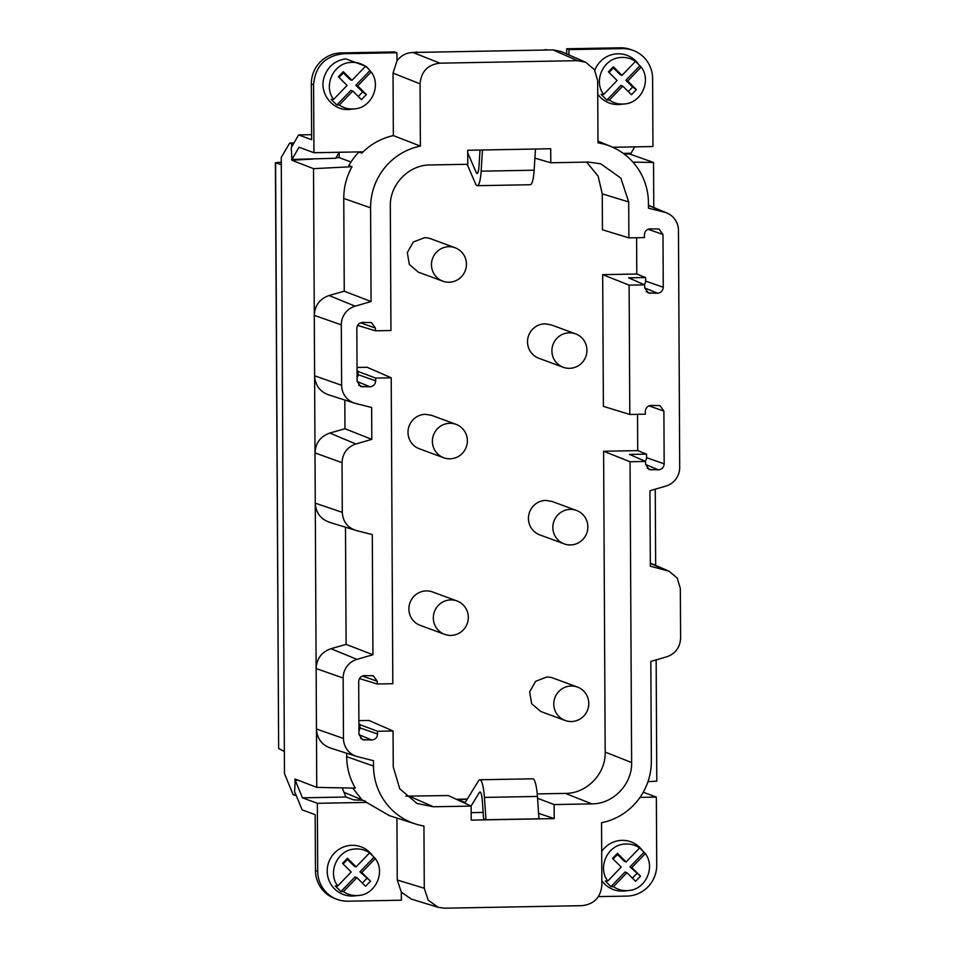 <?xml version="1.0" encoding="UTF-8"?>
<svg xmlns="http://www.w3.org/2000/svg" width="956" height="956" viewBox="0 0 956 956"><rect width="100%" height="100%" fill="white"/><g stroke="black" fill="none" stroke-linecap="round" stroke-linejoin="round"><path stroke-width="1.43" d="M647.977 781.661L656.784 781.16L656.151 659.891M629.657 153.271L629.657 154.024L653.546 162.448L653.785 207.512M655.254 489.173L655.661 565.426M362.778 800.268L353.732 799.885L345.953 797.017L302.443 797.818L317.344 803.303L366.566 802.407A63.192 61.973 -69.8 0 1 365.288 801.2L362.193 800.053L352.728 788.079M361.918 799.778L344.017 792.333M456.896 799.527L467.125 799.336M396.931 818.049L397.254 879.998L401.317 892.103L411.259 899.07L438.278 907.34L444.373 908.2L581.977 905.679C594.118 904.257 600.75 897.373 601.874 885.017L601.551 822.746A61.973 60.766 -69.8 0 0 651.347 761L650.833 661.444L666.762 656.808C675.474 653.689 680.086 647.463 680.6 638.13L680.337 588.442L677.242 578.093L669.069 571.21L650.331 566.215L649.937 490.715L665.866 486.09A19.12 18.75 -69.8 0 0 679.704 467.412L678.461 230.372A19.12 18.75 -69.8 0 0 667.037 213.08L648.443 205.265M457.183 799.515L465.19 802.466L478.586 780.729A24.414 4.469 89 0 1 479.793 779.773A24.414 4.469 89 0 1 484.417 797.412L485.995 819.758L483.605 818.874L482.326 800.805A12.213 2.235 -91 0 0 480.02 791.986A12.213 2.235 -91 0 0 479.41 792.464L471.045 806.039M640.006 797.4L656.366 797.101L643.233 792.261M656.366 797.101L656.724 865.108A30.52 29.935 110.2 0 1 626.885 896.095L598.396 896.62M291.688 146.901L291.676 143.794L289.716 143.042L281.243 157.453L284.47 773.583L293.122 794.627L295.081 795.392L295.069 792.727M345.486 527.222L346.108 644.38L372.924 654.74L372.29 534.583L356.313 530.532C347.566 527.736 342.893 521.677 342.284 512.356L342.033 462.668C342.535 453.335 347.148 447.109 355.859 443.99L371.8 439.354L371.633 407.495L355.656 403.456A19.12 18.75 -69.8 0 1 341.627 385.28L341.304 324.849A19.12 18.75 -69.8 0 1 355.142 306.171L371.071 301.534L370.581 207.858A61.973 60.766 -69.8 0 1 420.389 146.101L420.054 83.829C421.178 71.485 427.81 64.602 439.951 63.168L577.555 60.658L585.765 62.295L594.405 69.621L597.667 80.591L597.99 142.85A61.973 60.766 -69.8 0 1 611.41 146.722A61.973 60.766 -69.8 0 1 648.431 202.78L648.455 208.157L664.432 212.208A19.12 18.75 -69.8 0 1 667.037 213.08M356.313 530.532L329.33 522.251M372.924 654.74L356.994 659.365L330.955 648.718C321.622 652.004 316.675 658.624 316.137 668.555L316.448 728.986C317.093 738.904 322.1 745.357 331.481 748.357M438.278 907.34L428.18 900.17L424.273 888.267L423.938 825.996A61.973 60.766 -69.8 0 1 415.502 823.976A61.973 60.766 -69.8 0 1 373.509 766.079L373.485 760.701L357.496 756.65A19.12 18.75 -69.8 0 1 343.467 738.474L343.156 678.043A19.12 18.75 -69.8 0 1 356.994 659.365M405.906 796.157L448.245 795.547L471.141 806.087L471.212 820.117L554.229 818.599L554.145 804.57L591.836 803.877C613.214 804.044 632.286 784.231 631.617 762.553L630.052 461.736L603.606 451.256L637.724 450.623L646.531 454.124L646.555 457.673L664.169 463.863L663.894 411.092L659.915 405.583L651.084 405.452C647.571 405.858 645.647 407.854 645.324 411.427L645.336 414.175L629.801 414.462L629.12 285.127L644.655 284.852L644.679 287.601L648.192 292.93L657.489 293.241C661.002 292.835 662.914 290.839 663.249 287.266L662.974 234.483L658.983 228.986L650.152 228.854C646.638 229.261 644.726 231.256 644.404 234.829L644.416 237.578L628.881 237.865L628.69 201.943L602.256 193.853L598.109 176.107L586.673 162.114M471.141 806.087L433.462 806.78L417.043 803.506L399.775 788.843L393.251 766.915L393.059 730.993L368.98 720.466L358.894 720.645M358.906 724.301L377.524 731.268L393.059 730.993M377.524 731.268L377.536 734.029C377.214 737.602 375.29 739.597 371.776 740.004L362.479 739.693L358.966 734.363L358.691 681.592C359.014 678.019 360.938 676.023 364.439 675.617L373.27 675.749L377.262 681.246L377.273 684.006L392.808 683.719L391.207 377.787L367.128 367.271L357.042 367.451M357.066 371.107L375.672 378.074L391.207 377.787M375.672 378.074L375.684 380.835C375.361 384.408 373.438 386.403 369.936 386.81L360.627 386.499L357.114 381.169L356.839 328.398C357.162 324.813 359.086 322.829 362.587 322.411L371.43 322.554L375.409 328.051L375.421 330.812L357.616 325.422M628.69 201.943L620.874 178.151L600.679 163.787L588.478 162.078L550.787 162.771L550.716 148.742L467.711 150.259L467.783 164.289L430.104 164.97C408.726 164.802 389.642 184.616 390.311 206.305L390.956 330.525L375.421 330.812M645.611 464.52L658.421 469.838C661.922 469.432 663.846 467.436 664.169 463.863M658.421 469.838L649.112 469.527L645.599 464.198L645.587 461.449L630.052 461.736M485.995 819.758L538.993 818.79L537.415 796.444A24.414 4.469 -91 0 0 532.803 778.805L479.793 779.773M345.953 797.017L342.176 787.875M302.443 797.818L295.249 780.359L298.403 780.299M281.279 164.599L275.579 162.867L278.638 748.5L284.35 751.44M278.638 748.5L275.4 162.759L281.399 162.161M295.034 784.147L294.998 778.997L316.759 787.385L316.448 728.986L343.467 738.474M343.156 678.043L316.137 668.555L315.265 503.155C315.91 513.073 320.917 519.526 330.298 522.514M355.859 443.99L329.832 433.056C320.487 436.342 315.552 442.963 315.002 452.893L315.265 503.155L342.284 512.356M342.033 462.668L315.002 452.893L314.608 375.792C315.253 385.71 320.26 392.163 329.629 395.163M355.142 306.171L329.103 295.524C319.77 298.81 314.823 305.418 314.285 315.361L314.608 375.792L341.627 385.28M341.304 324.849L314.285 315.361L313.52 168.662L291.759 160.202L291.735 155.481M371.071 301.534L344.256 291.186L343.766 198.442C343.766 187.161 346.514 176.573 352.035 166.703L348.832 165.591A63.323 62.104 -69.8 0 1 358.799 152.183L361.906 153.079A63.192 61.973 -69.8 0 1 363.161 151.825A63.192 61.973 -69.8 0 1 393.358 135.597L420.389 146.101M329.103 295.524L344.256 291.186M412.849 52.461L412.837 52.461C406.288 52.759 400.994 55.568 396.967 60.873L393.036 73.122L393.358 135.597M585.765 62.295L561.148 51.528L553.022 49.891L412.837 52.461M346.67 753.232L346.693 756.662C346.801 767.943 349.669 778.435 355.285 788.126L316.759 787.385M645.133 461.258A5.091 4.983 110.2 0 0 646.555 457.673M629.801 414.462L603.379 406.372L602.686 274.647L629.12 285.127M644.655 284.852L628.606 277.838L645.611 277.527L636.792 274.025L602.686 274.647M644.213 284.649A5.091 4.983 110.2 0 0 645.623 281.076L663.249 287.266M602.256 193.853L602.447 229.775L628.881 237.865M534.906 158.122L550.787 162.771M357.09 377.68A5.091 4.983 110.2 0 0 358.07 374.644L375.684 380.835M358.942 730.886A5.091 4.983 110.2 0 0 359.91 727.839L377.536 734.029M554.229 818.599L538.61 813.365M554.145 804.57L537.547 798.284M537.212 793.91L565.39 793.396C586.769 793.564 605.853 773.763 605.184 752.073L603.606 451.256M401.317 892.103L401.365 900.217L347.865 901.197A30.52 29.935 -69.8 0 1 337.145 899.393L334.899 898.568A30.52 29.935 -69.8 0 1 315.456 870.689L315.157 814.655L302.132 809.852L294.591 791.556L295.249 780.359M363.161 151.825L313.938 152.721L313.58 84.726C315.265 66.203 325.207 55.866 343.419 53.727L396.931 52.747L396.967 60.873M354.509 108.888L350.398 109.331C333.632 111.828 318.766 93.855 324.024 77.484C327.55 66.789 334.803 60.587 345.773 58.854L366.232 66.418L371.155 71.963C381.611 85.454 371.514 107.861 354.509 108.888C348.976 109.426 343.909 108.136 339.308 105.041L336.811 104.993L350.9 90.366L352.764 91.059L361.452 99.663L366.375 94.548L362.599 91.979L358.249 96.496M645.587 461.449L629.526 454.435L646.531 454.124M480.031 150.032L479.004 166.225A12.213 2.235 89 0 1 477.104 173.49A12.213 2.235 89 0 1 476.172 172.439L467.723 152.864M467.137 164.301L475.455 183.6A24.414 4.469 89 0 0 477.319 185.691A24.414 4.469 89 0 0 481.143 171.172L482.481 149.984M359.898 724.29L359.91 727.839M339.165 152.303L339.189 157.644L350.995 161.994M568.963 54.946L568.94 49.604L622.44 48.625A30.52 29.935 -69.8 0 1 652.601 78.523L652.96 146.531L612.665 147.26M313.938 152.721L299.037 147.236L291.998 159.449L291.221 147.714L298.607 134.916L311.596 134.688M298.607 134.916L311.632 139.719L311.333 83.901L313.58 84.726M396.931 52.747L394.685 51.923L341.173 52.903A30.52 29.935 110.2 0 0 311.333 83.901M411.797 52.508L549.581 49.963M477.319 185.691L530.329 184.723A24.414 4.469 -91 0 0 534.141 170.204L535.48 149.017M339.189 152.267L335.723 158.266L291.998 159.449M634.712 146.866L631.032 153.247L623.276 153.39M337.145 899.393A30.52 29.935 -69.8 0 1 317.703 871.298L317.344 803.303M568.94 49.604L566.693 48.78L620.205 47.8A30.52 29.935 -69.8 0 1 630.912 49.604L633.159 50.429M449.057 282.223A17.806 17.459 110.2 0 0 455.116 247.759A17.806 17.459 110.2 0 0 431.742 261.55A17.806 17.459 110.2 0 0 449.057 282.223M570.266 509.405A17.806 17.459 110.2 0 0 564.207 543.88A17.806 17.459 110.2 0 0 587.593 530.078A17.806 17.459 110.2 0 0 570.266 509.405M449.977 458.82A17.806 17.459 110.2 0 0 456.048 424.356A17.806 17.459 110.2 0 0 432.662 438.159A17.806 17.459 110.2 0 0 449.977 458.82M450.73 599.902A17.806 17.459 110.2 0 0 444.66 634.366A17.806 17.459 110.2 0 0 468.046 620.575A17.806 17.459 110.2 0 0 450.73 599.902M571.365 721.529A17.806 17.459 110.2 0 0 577.448 687.065A17.806 17.459 110.2 0 0 554.062 700.856A17.806 17.459 110.2 0 0 571.365 721.529M569.346 332.808A17.806 17.459 110.2 0 0 563.275 367.283A17.806 17.459 110.2 0 0 586.661 353.481A17.806 17.459 110.2 0 0 569.346 332.808M365.467 66.323L351.999 80.304L343.312 71.7L338.388 76.803L347.076 85.419L333.62 99.4C323.164 85.909 333.25 63.502 350.255 62.475C355.787 61.937 360.866 63.227 365.467 66.323L367.845 68.115M343.312 71.7L343.347 72.895L350.135 79.611L351.999 80.304M629.956 866.889L640.52 876.186L631.832 867.582L629.956 866.889L644.045 852.262L645.288 853.6L631.832 867.582M645.288 853.6C655.744 867.092 645.659 889.498 628.654 890.526C623.121 891.064 618.042 889.773 613.441 886.678L626.909 872.697L625.033 872.003L610.944 886.63L605.268 881.002L607.753 881.038C597.297 867.546 607.395 845.14 624.399 844.112C629.932 843.574 634.999 844.865 639.6 847.96L644.045 852.262M626.909 872.697L635.597 881.301L640.52 876.186M617.457 853.338L617.492 854.533L624.268 861.248L626.144 861.942L617.457 853.338L612.533 858.452L621.221 867.056L607.753 881.038M613.143 859.05L617.492 854.533M359.934 871.824L370.498 881.133L361.81 872.517L359.934 871.824L374.023 857.197L375.266 858.536L361.81 872.517M375.266 858.536C385.722 872.027 375.636 894.434 358.631 895.461C353.099 895.999 348.02 894.708 343.419 891.613L356.887 877.632L355.011 876.939L340.934 891.578L335.245 885.937L337.731 885.973C327.275 872.481 337.372 850.075 354.377 849.048C359.91 848.522 364.977 849.8 369.578 852.895L374.023 857.197M356.887 877.632L365.574 886.248L370.498 881.133M347.434 858.273L347.47 859.468L354.246 866.196L356.122 866.877L347.434 858.273L342.511 863.388L351.199 871.992L337.731 885.973M343.12 863.985L347.47 859.468M635.489 61.387L622.021 75.369L613.334 66.753L608.41 71.867L617.098 80.483L603.642 94.465C593.186 80.973 603.272 58.567 620.277 57.539C625.81 57.002 630.888 58.28 635.489 61.387L641.177 67.028C651.634 80.507 641.536 102.925 624.531 103.953C618.998 104.479 613.931 103.2 609.331 100.105L606.833 100.057L620.922 85.431L622.786 86.124L631.474 94.728L636.397 89.613L632.621 87.032L628.271 91.561M613.334 66.753L613.37 67.96L620.157 74.676L622.021 75.369M632.621 87.032L625.845 80.316L627.71 81.009L636.397 89.613M609.02 72.477L613.37 67.96M366.722 878.552L362.372 883.069M636.744 873.617L632.394 878.134M362.599 91.979L355.823 85.251L357.687 85.944L366.375 94.548M338.998 77.412L343.347 72.895M606.833 100.057L601.145 94.417L603.642 94.465M622.786 86.124L609.331 100.105M597.739 94.13A25.442 24.94 -69.8 0 0 620.42 104.395A25.442 24.94 -69.8 0 1 620.42 104.395A25.442 24.94 -69.8 0 1 620.444 104.395L624.531 103.953M641.177 67.028L627.71 81.009M639.923 65.689L625.845 80.316M356.122 866.877L369.578 852.895M343.419 891.613L340.934 891.578M371.956 854.688L370.354 852.991A25.442 24.94 -69.8 0 0 327.31 873.342A25.442 24.94 -69.8 0 0 354.509 895.903A25.442 24.94 -69.8 0 0 354.545 895.903A25.442 24.94 -69.8 0 1 354.545 895.903L358.631 895.461M626.144 861.942L639.6 847.96M613.441 886.678L610.944 886.63M601.85 880.715A25.442 24.94 -69.8 0 0 624.531 890.968A25.442 24.94 -69.8 0 0 624.567 890.968A25.442 24.94 -69.8 0 1 624.567 890.968L628.654 890.526M336.811 104.993L331.123 99.364L333.62 99.4M352.764 91.059L339.308 105.041M371.155 71.963L357.687 85.944M369.9 70.625L355.823 85.251M563.275 367.283L538.873 358.285A17.806 17.459 -69.8 0 1 544.944 323.809L551.182 324.873L575.596 333.859M565.127 720.477L540.714 711.479L531.667 703.747L529.648 691.857L535.611 681.329L546.784 677.015A17.806 17.459 -69.8 0 1 553.034 678.067L577.448 687.065M444.66 634.366L420.246 625.379A17.806 17.459 -69.8 0 1 426.316 590.904A17.806 17.459 -69.8 0 1 432.554 591.955L456.968 600.954M443.727 457.769L419.325 448.77A17.806 17.459 -69.8 0 1 425.396 414.307L431.634 415.358L456.048 424.356M564.207 543.88L539.793 534.882A17.806 17.459 -69.8 0 1 545.864 500.406L552.102 501.47L576.516 510.468M442.807 281.172L418.393 272.173L409.335 264.442L407.328 252.563L413.291 242.023L424.464 237.709A17.806 17.459 -69.8 0 1 430.714 238.761L455.116 247.759M594.799 70.266A25.442 24.94 -69.8 0 1 636.254 61.471L637.867 63.18M601.694 851.497A25.442 24.94 -69.8 0 1 640.377 848.056L641.978 849.753M566.717 53.966L566.693 48.78M358.046 371.083L358.07 374.644M645.611 277.527L645.623 281.076M456.359 799.288L467.281 799.085M637.533 414.318L637.724 450.623M636.6 237.721L636.792 274.025M342.499 788.64L342.487 787.887M296.157 795.368L295.081 795.392M291.676 143.794L293.504 143.77M293.958 142.958L289.716 143.042M291.759 160.202L312.911 159.066M335.974 157.824L339.189 157.644M352.035 166.703L313.52 168.662M329.832 433.056L344.973 428.73L344.829 400.038M330.955 648.718L346.108 644.38M471.177 812.648L483.15 812.433M377.273 684.006L359.659 678.617M371.8 439.354L344.973 428.73M415.502 823.976L389.319 815.623L366.566 802.407M653.546 162.448L632.956 162.138M624.005 153.916L629.657 154.024M664.432 212.208L648.443 205.492M666.308 570.266L650.319 563.383M370.581 207.858L343.766 198.442M420.054 83.829L393.036 73.122M439.951 63.168L412.932 52.461M577.555 60.658L552.95 49.903M397.254 879.998L424.273 888.267M346.693 756.662L373.509 766.079M647.212 468.225L651.418 469.97M649.028 405.87L663.894 411.092M646.292 291.628L650.486 293.373M644.679 287.911L657.489 293.241M648.108 229.261L662.974 234.483M360.543 322.829L375.409 328.051M358.727 385.184L362.933 386.941M357.126 381.48L369.936 386.81M362.396 676.035L377.262 681.246M360.579 738.39L364.774 740.135M358.978 734.686L371.776 740.004M591.836 803.877L565.39 793.396M631.617 762.553L605.184 752.073M484.417 797.412L537.415 796.444M476.172 172.439L477.988 172.415M341.173 52.903L343.419 53.727M547.943 49.987L545.29 49.593M417.915 52.365L416.087 51.959M534.141 170.204L481.143 171.172M317.703 871.298L315.456 870.474M622.44 48.625L620.205 47.8M480.641 792.44L479.41 792.464M433.462 806.78L409.383 796.252M669.081 571.21L650.307 563.12M611.41 146.722L597.978 141.082M356.433 756.339L330.334 748.022M354.58 403.145L328.482 394.828"/></g></svg>
